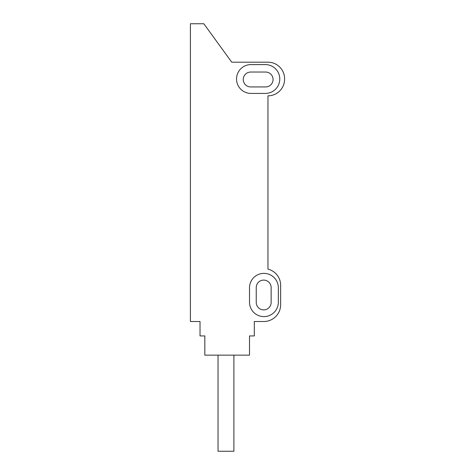 <?xml version="1.0" encoding="UTF-8"?>
<svg xmlns="http://www.w3.org/2000/svg" width="475" height="475" viewBox="0 0 475 475"><rect width="100%" height="100%" fill="white"/><g stroke="black" fill="none" stroke-linecap="round" stroke-linejoin="round"><path stroke-width="0.71" d="M249.512 335.932L254.315 335.932L254.315 321.516L263.821 321.516A16.815 16.815 0 0 0 280.636 304.701L280.636 285.285A16.625 16.625 0 0 0 267.965 269.135L267.965 95.825A16.625 16.625 0 0 0 284.59 79.2L284.59 78.802A16.613 16.613 0 0 0 267.977 62.189L231.735 62.189L203.828 23.75L190.41 23.75L190.41 321.516L200.023 321.516L200.023 335.932L204.826 335.932L204.826 355.152L249.512 355.152L249.512 335.932M278.344 287.785A14.416 14.416 0 0 0 263.928 273.368A14.416 14.416 0 0 0 249.512 287.785L249.512 302.201A14.416 14.416 0 0 0 263.928 316.611A14.416 14.416 0 0 0 278.344 302.201L278.344 287.785M265.371 64.594L250.954 64.594A14.416 14.416 0 0 0 236.538 79.004A14.416 14.416 0 0 0 250.954 93.421L265.371 93.421A14.416 14.416 0 0 0 279.781 79.004A14.416 14.416 0 0 0 265.371 64.594M256.239 302.438L256.239 287.541A7.446 7.446 0 0 1 263.684 280.096A7.446 7.446 0 0 1 271.136 287.541L271.136 302.438A7.446 7.446 0 0 1 263.684 309.884A7.446 7.446 0 0 1 256.239 302.438M265.608 72.04L250.711 72.04A7.446 7.446 0 0 0 243.265 79.485A7.446 7.446 0 0 0 250.711 86.937L265.608 86.937A7.446 7.446 0 0 0 273.06 79.485A7.446 7.446 0 0 0 265.608 72.04M233.896 355.152L233.896 451.25L218.037 451.25L218.037 355.152"/></g></svg>

